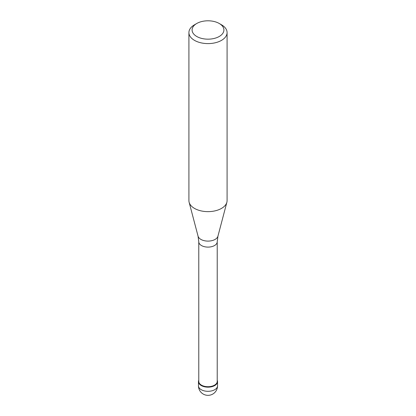 <?xml version="1.0" encoding="UTF-8"?>
<svg xmlns="http://www.w3.org/2000/svg" width="416" height="416" viewBox="0 0 416 416"><rect width="100%" height="100%" fill="white"/><g stroke="black" fill="none" stroke-linecap="round" stroke-linejoin="round"><path stroke-width="0.62" d="M214.75 385.544A9.542 5.512 180 0 1 204.35 386.734A9.542 5.512 180 0 1 198.458 381.649A9.542 5.512 180 0 1 198.775 380.234A9.542 5.512 0 0 0 203.242 386.422A9.542 5.512 0 0 0 214.75 385.544A9.542 5.512 0 0 0 217.225 380.234A9.542 5.512 180 0 1 217.542 381.649A9.542 5.512 180 0 1 214.75 385.544M198.775 381.389A9.225 5.325 0 0 0 204.469 386.308A9.225 5.325 0 0 0 214.521 385.154A9.225 5.325 0 0 0 217.225 381.389L217.225 241.774A9.225 5.325 180 0 1 214.521 245.544A9.225 5.325 180 0 1 204.469 246.698A9.225 5.325 180 0 1 198.775 241.774L198.775 381.389M188.916 32.578L188.916 200.621A19.084 11.019 0 0 0 189.129 202.275A19.084 11.019 0 0 0 202.046 211.089A19.084 11.019 0 0 0 221.494 208.411A19.084 11.019 0 0 0 226.871 202.275A19.084 11.019 0 0 0 227.084 200.621L227.084 32.578A19.084 11.019 180 0 1 221.494 40.373A19.084 11.019 180 0 1 200.694 42.76A19.084 11.019 180 0 1 188.916 32.578A19.084 11.019 180 0 1 194.506 24.788L196.752 23.488A15.907 9.183 180 0 1 219.248 23.488A15.907 9.183 180 0 1 219.248 36.478A15.907 9.183 180 0 1 196.752 36.478A15.907 9.183 180 0 1 196.752 23.488L194.506 24.788M219.248 23.488L221.494 24.788A19.084 11.019 180 0 1 227.084 32.578M198.458 381.649L198.458 385.804A9.542 5.512 0 0 0 204.35 390.894A9.542 5.512 0 0 0 214.75 389.698A9.542 5.512 0 0 0 217.542 385.804L217.542 381.649M198.775 241.774L198.058 236.168A10.057 5.808 0 0 0 204.864 240.812A10.057 5.808 0 0 0 215.114 239.403A10.057 5.808 0 0 0 217.942 236.168L217.225 241.774M198.458 385.804A9.542 9.542 0 0 0 212.774 394.066A9.542 9.542 0 0 0 217.542 385.804M198.058 236.168L189.129 202.275M217.942 236.168L226.871 202.275"/></g></svg>
